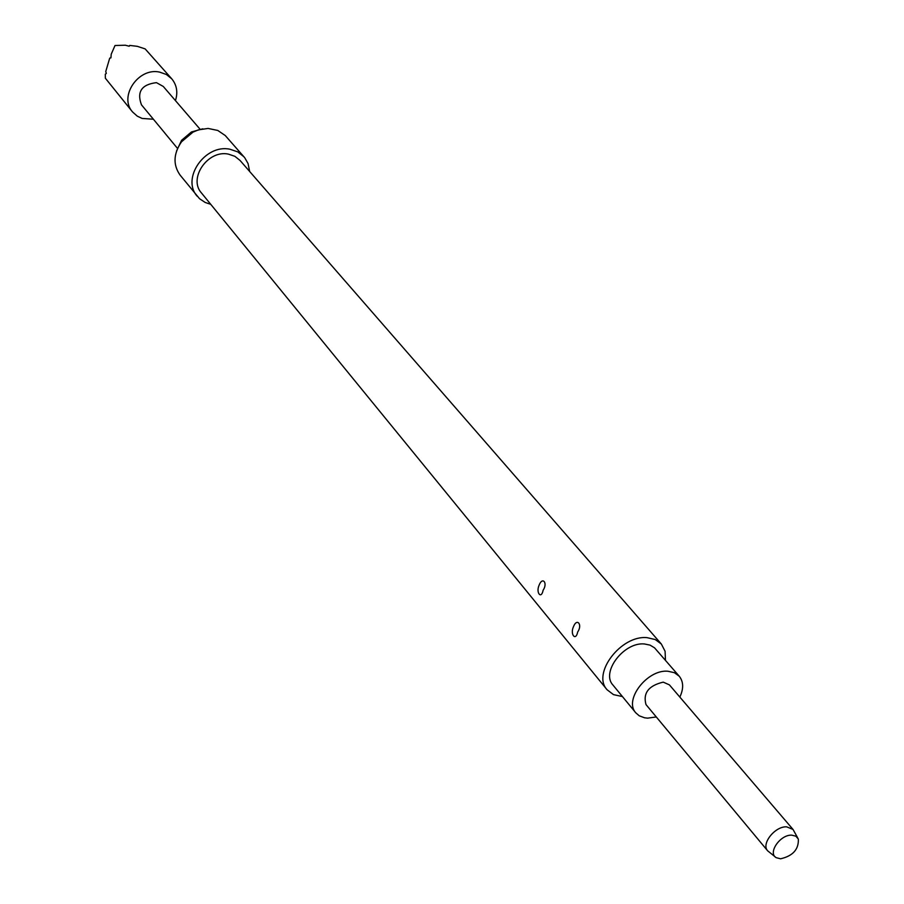 <?xml version="1.0" encoding="UTF-8"?>
<svg xmlns="http://www.w3.org/2000/svg" width="904" height="904" viewBox="0 0 904 904"><rect width="100%" height="100%" fill="white"/><g stroke="black" fill="none" stroke-linecap="round" stroke-linejoin="round"><path stroke-width="1.36" d="M775.225 856.89L767.665 850.822C760.931 843.918 774.965 826.143 786.649 826.832L793.023 829.431L797.723 837.906M767.665 850.822L645.998 704.589C642.846 693.108 648.586 685.627 663.231 682.136L669.389 684.859L793.023 829.431M780.593 858.8L776.231 857.681C767.451 853.071 780.175 834.482 791.712 835.149L795.848 836.177L798.334 839.036C798.82 849.353 792.898 855.941 780.593 858.8M635.84 712.872L612.968 685.062C600.731 672.248 623.986 641.772 644.462 643.976L650.044 645.117L654.519 647.806L679.266 676.249L674.418 672.7L667.943 671.243C647.264 669.152 623.557 700.046 635.84 712.872L639.23 715.798L644.575 717.799L647.648 718.149L656.293 716.951M132.538 111.938L105.35 78.207L105.316 74.207L106.344 73.36L105.734 71.608L109.723 58.116L110.921 57.867L111.226 54.195L115.023 45.505L125.362 45.223L129.227 46.24L129.724 45.415L137.295 46.33L145.137 48.895L171.771 78.84L166.381 74.49L159.669 72.117C138.459 67.156 118.503 96.592 132.538 111.938L137.272 116.153L142.131 118.447L153.375 119.226M175.455 100.604C178.054 92.31 176.822 85.044 171.771 78.84M176.585 150.923L181.602 140.267L191.422 131.973L202.778 128.82M210.734 204.327L205.219 202.485L199.558 198.722L180.111 175.127C172.913 164.878 173.376 153.77 181.501 141.815L192.97 132.142L198.349 129.893L208.089 128.436L217.796 130.458L225.277 135.555L244.713 157.703L248.058 163.567L249.662 171.5M197.242 196.27C181.049 178.585 205.084 143.792 229.932 149.228L237.752 151.872L243.99 156.833M573.385 626.89C569.927 634.438 575.803 641.524 577.667 632.043C582.797 624.585 576.899 617.489 573.385 626.89M539.044 585.363C535.744 592.832 541.338 599.555 543.112 590.267C548.05 582.91 542.445 576.176 539.044 585.363M607.104 689.775L201.468 192.97C188.043 178.404 207.841 149.646 228.373 154.109L234.859 156.313L240.035 160.437L661.344 644.021L655.231 639.546L647.151 637.67C621.184 634.823 591.623 673.503 607.104 689.775L613.488 694.622L622.427 696.566M199.976 129.114L163.274 86.456L156.471 82.648C141.623 84.434 136.628 91.835 141.476 104.841L164.731 132.911M177.546 148.459L164.325 132.47M665.457 660.27L665.084 651.287L661.344 644.021M679.842 697.086C683.752 688.656 683.56 681.718 679.266 676.249M181.602 140.267L181.501 141.815M191.422 131.973L192.97 132.142"/></g></svg>
